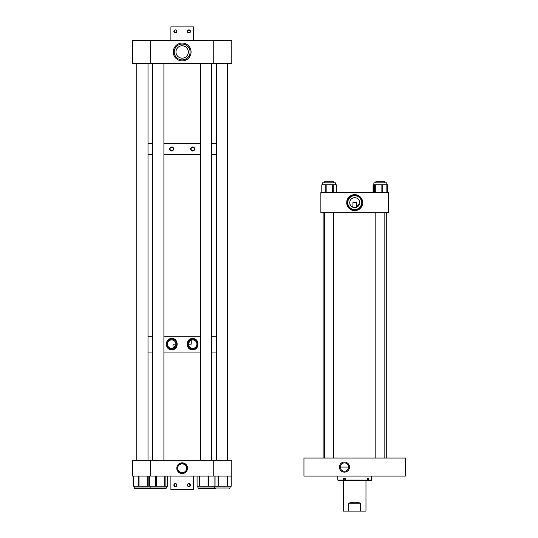 <?xml version="1.0" encoding="UTF-8"?>
<svg xmlns="http://www.w3.org/2000/svg" width="538" height="538" viewBox="0 0 538 538"><rect width="100%" height="100%" fill="white"/><g stroke="black" fill="none" stroke-linecap="round" stroke-linejoin="round"><path stroke-width="0.81" d="M354.697 197.681L353.291 197.883L354.697 197.681A4.97 4.97 0 0 1 359.666 202.651A4.97 4.97 0 0 1 354.697 207.621A4.97 4.97 0 0 1 349.727 202.651A4.97 4.97 0 0 1 354.697 197.681M355.759 207.507L359.532 203.815C359.465 204.978 358.442 206.141 356.465 207.298L356.465 202.651L352.928 202.651L352.928 207.298C350.958 206.141 349.935 204.985 349.861 203.815C349.969 205.597 351.583 206.868 354.697 207.621M354.697 210.654A8.003 8.003 0 0 0 362.699 202.651A8.003 8.003 0 0 0 354.697 194.648A8.003 8.003 0 0 0 346.694 202.651A8.003 8.003 0 0 0 354.697 210.654M354.697 195.731A6.92 6.92 0 0 1 361.617 202.651A6.92 6.92 0 0 1 354.697 209.571A6.92 6.92 0 0 1 347.777 202.651A6.92 6.92 0 0 1 354.697 195.731M354.697 194.971A7.68 7.68 0 0 1 362.377 202.651A7.68 7.68 0 0 1 354.697 210.331A7.68 7.68 0 0 1 347.017 202.651A7.68 7.68 0 0 1 354.697 194.971M320.87 192.503L388.523 192.503L388.523 212.799L320.87 212.799L320.87 192.503M353.318 197.876L353.701 197.782M344.448 472.142A5.064 5.064 0 0 1 339.391 467.078A5.064 5.064 0 0 1 344.448 462.021A5.064 5.064 0 0 1 349.512 467.078A5.064 5.064 0 0 1 344.448 472.142M344.448 462.922A4.156 4.156 0 0 0 340.292 467.078A4.156 4.156 0 0 0 344.448 471.234A4.156 4.156 0 0 0 348.611 467.078A4.156 4.156 0 0 0 344.448 462.922M348.611 467.078L340.292 467.078M303.957 476.096L405.437 476.096L405.437 458.06L303.957 458.06L303.957 476.096M201.273 488.558L211.521 488.558M197.076 486.211L197.076 476.096L197.076 486.211L231.226 486.211L231.179 476.096M210.869 488.558L199.39 488.558M215.281 488.558L215.819 488.558M212.342 488.558L198.482 488.558L197.917 487.993L230.123 487.993L230.123 486.211M200.62 488.558L212.752 488.558M343.91 480.609L343.567 480.051L337.783 480.051L338.341 480.609L371.052 480.609L371.61 480.051L368.799 480.051L368.355 480.609M366.99 480.609L367.434 478.356L367.938 478.356L367.938 480.609M367.434 478.356L368.799 478.356L368.799 480.051M367.434 480.051L345.362 480.051L345.705 480.609M344.233 480.609L344.233 478.356L345.362 478.356L345.362 480.051M343.567 480.051L343.567 478.356L345.362 478.356M343.419 480.609L343.419 511.1L348.752 511.1L348.752 503.205C352.713 501.914 356.681 501.914 360.642 503.205L360.642 511.1L348.752 511.1M365.975 480.609L365.975 511.1L360.642 511.1M360.642 503.205L348.752 503.205M192.678 349.754C185.395 350.305 185.368 338.012 192.678 338.55C199.706 338.207 199.719 350.083 192.678 349.754M192.678 339.081A5.071 5.071 0 0 0 187.614 344.152A5.071 5.071 0 0 0 192.678 349.223A5.071 5.071 0 0 0 197.749 344.152A5.071 5.071 0 0 0 192.678 339.081M171.669 349.754C164.648 350.09 164.628 338.227 171.669 338.55C178.966 337.999 178.966 350.305 171.669 349.754M171.669 339.081A5.071 5.071 0 0 0 166.598 344.152A5.071 5.071 0 0 0 171.669 349.223A5.071 5.071 0 0 0 176.74 344.152A5.071 5.071 0 0 0 171.669 339.081M191.246 340.171L191.246 344.152L188.448 344.152C189.396 341.314 190.378 339.976 191.38 340.124M216.337 352.047L211.703 352.047L216.337 352.047M200.439 352.047L163.908 352.047L200.439 352.047M152.651 352.047L148.011 352.047L152.651 352.047M216.337 336.257L211.703 336.257L216.337 336.257M200.439 336.257L163.908 336.257L200.439 336.257M152.651 336.257L148.011 336.257L152.651 336.257M175.798 345.066L172.974 348.18L173.101 344.152L175.899 344.152M171.669 339.922A4.23 4.23 0 0 0 167.439 344.152A4.23 4.23 0 0 0 171.669 348.382A4.23 4.23 0 0 0 175.899 344.152A4.23 4.23 0 0 0 171.669 339.922M192.678 339.922A4.23 4.23 0 0 0 188.448 344.152A4.23 4.23 0 0 0 192.678 348.382A4.23 4.23 0 0 0 196.915 344.152A4.23 4.23 0 0 0 192.678 339.922M192.678 147.338A1.627 1.627 0 0 0 191.051 148.972A1.627 1.627 0 0 0 192.678 150.6A1.627 1.627 0 0 0 194.312 148.972A1.627 1.627 0 0 0 192.678 147.338M191.01 150.109A2.024 2.024 0 0 0 192.678 150.99C190.082 149.645 190.082 148.3 192.678 146.948A2.024 2.024 0 0 0 191.918 147.096M191.568 147.278A2.024 2.024 0 0 0 190.903 148.004M190.815 148.185A2.024 2.024 0 0 0 190.903 149.934M171.669 147.338A1.627 1.627 0 0 0 170.035 148.972A1.627 1.627 0 0 0 171.669 150.6A1.627 1.627 0 0 0 173.297 148.972A1.627 1.627 0 0 0 171.669 147.338M171.279 150.956A2.024 2.024 0 0 0 171.669 150.99C169.073 149.645 169.073 148.3 171.669 146.948C174.265 148.293 174.265 149.638 171.669 150.99A2.024 2.024 0 0 0 172.059 150.949M170.25 147.526A2.024 2.024 0 0 0 169.894 148.004M169.806 148.185A2.024 2.024 0 0 0 169.685 148.569M169.658 148.77A2.024 2.024 0 0 0 169.806 149.759M170.559 150.66A2.024 2.024 0 0 0 170.909 150.842M193.068 146.988A2.024 2.024 0 0 0 192.678 146.948C195.274 148.293 195.274 149.638 192.678 150.99M216.337 154.608L211.703 154.608L216.337 154.608M200.439 154.608L163.908 154.608L200.439 154.608M152.651 154.608L148.011 154.608L152.651 154.608M216.337 143.33L211.703 143.33L216.337 143.33M200.439 143.33L163.908 143.33L200.439 143.33M152.651 143.33L148.011 143.33L152.651 143.33M173.344 150.102A2.024 2.024 0 0 0 173.532 149.752M173.599 149.564A2.024 2.024 0 0 0 173.68 149.167M173.687 148.965A2.024 2.024 0 0 0 173.646 148.569M173.532 148.185A2.024 2.024 0 0 0 173.337 147.836M173.216 147.674A2.024 2.024 0 0 0 172.247 147.035M172.052 146.988A2.024 2.024 0 0 0 171.669 146.948M193.445 150.842A2.024 2.024 0 0 0 194.097 150.411M194.352 150.102A2.024 2.024 0 0 0 194.541 149.752M194.615 149.564A2.024 2.024 0 0 0 194.695 149.167M194.702 148.965A2.024 2.024 0 0 0 193.256 147.035M182.174 60.888A8.911 8.911 0 0 1 173.27 51.978A8.911 8.911 0 0 1 182.174 43.067A8.911 8.911 0 0 1 191.084 51.978A8.911 8.911 0 0 1 182.174 60.888M182.174 44.062A7.915 7.915 0 0 0 174.258 51.978A7.915 7.915 0 0 0 182.174 59.893A7.915 7.915 0 0 0 190.089 51.978A7.915 7.915 0 0 0 182.174 44.062M182.174 45.777L183.579 45.938L182.174 45.777A6.2 6.2 0 0 0 175.973 51.978A6.2 6.2 0 0 0 182.174 58.178A6.2 6.2 0 0 0 188.374 51.978A6.2 6.2 0 0 0 182.174 45.777L180.768 45.938L182.174 45.777M150.6 40.431L150.6 63.524L132.563 63.524L132.563 40.431L231.791 40.431L231.791 63.524L213.747 63.524L213.747 40.431M150.6 63.524L213.747 63.524M182.174 473.575A5.367 5.367 0 0 0 187.54 468.208A5.367 5.367 0 0 0 182.174 462.841A5.367 5.367 0 0 0 176.807 468.208A5.367 5.367 0 0 0 182.174 473.575M182.174 472.942A4.734 4.734 0 0 0 186.908 468.208A4.734 4.734 0 0 0 182.174 463.474A4.734 4.734 0 0 0 177.439 468.208A4.734 4.734 0 0 0 182.174 472.942M186.121 466.096C185.953 465.108 184.635 464.321 182.174 463.729C179.712 464.321 178.401 465.108 178.226 466.096C178.401 465.108 179.712 464.321 182.174 463.729C184.635 464.321 185.953 465.108 186.121 466.096M182.174 472.68A4.472 4.472 0 0 0 186.652 468.208A4.472 4.472 0 0 0 182.174 463.729A4.472 4.472 0 0 0 177.701 468.208A4.472 4.472 0 0 0 182.174 472.68M213.747 476.096L213.747 460.313L231.791 460.313L231.791 476.096L132.563 476.096L132.563 460.313L150.6 460.313L150.6 476.096M213.747 460.313L150.6 460.313M149.974 488.558L150.539 487.993L149.974 488.558L134.796 488.558L149.779 488.558M133.121 476.096L133.121 486.211L167.567 486.211L167.567 476.096M165.838 488.558L150.687 488.558L165.872 488.558L150.687 488.558L150.122 487.993L166.43 487.993L165.872 488.558L166.43 487.993L166.43 486.211M167.271 476.096L167.271 486.211L167.251 476.096M163.081 488.558L152.826 488.558M188.63 486.621L188.939 486.655C186.962 485.632 186.962 484.61 188.939 483.588A1.533 1.533 0 0 1 190.472 485.121A1.533 1.533 0 0 1 188.939 486.655A1.533 1.533 0 0 1 187.406 485.121A1.533 1.533 0 0 1 188.939 483.588L189.396 483.655M188.636 483.615L188.078 483.85M187.527 484.523L187.856 486.204M175.408 486.655C173.431 485.632 173.431 484.61 175.408 483.588C177.392 484.61 177.392 485.632 175.408 486.655A1.533 1.533 0 0 1 173.875 485.121A1.533 1.533 0 0 1 175.408 483.588A1.533 1.533 0 0 1 176.941 485.121A1.533 1.533 0 0 1 175.408 486.655L175.099 486.621M175.106 483.615L174.137 484.267M173.996 484.523L174.81 486.534M190.445 484.812L189.537 483.709L190.028 486.204M189.8 486.392L188.939 486.655M170.896 476.096L170.896 489.634L193.451 489.634L193.451 476.096M175.718 486.621L176.915 485.431M176.935 485.276L175.408 483.588M189.248 486.621L190.21 485.975M190.351 485.72L190.472 485.121M176.269 30.141L175.408 29.879L176.679 30.552M176.82 30.814L176.941 31.412M176.915 31.715L175.408 32.946L174.325 30.33M176.007 32.825L175.408 32.946A1.533 1.533 0 0 1 173.875 31.412A1.533 1.533 0 0 1 175.408 29.879A1.533 1.533 0 0 1 176.941 31.412A1.533 1.533 0 0 1 175.408 32.946L173.909 31.715M176.82 32.004L176.498 30.33M188.63 29.906L188.939 29.879C190.923 30.901 190.923 31.924 188.939 32.946C190.923 31.924 190.923 30.901 188.939 29.879A1.533 1.533 0 0 1 190.472 31.412A1.533 1.533 0 0 1 188.939 32.946C186.962 31.924 186.962 30.901 188.939 29.879L187.439 31.103M193.451 40.431L193.451 26.9L170.896 26.9L170.896 40.431M187.856 32.495L188.939 32.946A1.533 1.533 0 0 1 187.406 31.412A1.533 1.533 0 0 1 188.939 29.879M187.412 31.251L187.668 32.267M175.106 29.906L173.875 31.412M333.58 182.826L333.58 181.797L324.555 181.797L324.555 182.826M384.831 181.797L384.831 182.826L384.845 181.797L375.813 181.797L375.813 182.826M333.573 458.06L333.573 212.799M333.573 182.826L333.573 181.797M324.555 458.06L324.555 212.799M148.011 460.313L148.011 63.524M136.753 460.313L136.753 63.524M336.331 192.503L336.331 184.837L321.798 184.837L321.798 192.503M322.618 184.837L322.618 182.826L335.517 182.826L335.51 184.837L335.517 182.826M373.876 184.837L373.876 182.826L386.775 182.826L386.775 184.837M387.468 184.837L373.076 184.837L373.19 192.503M373.419 184.837L373.419 192.503L373.399 184.837M387.225 192.503L387.225 184.837L387.246 192.503M199.235 476.096L199.235 486.211M199.625 476.096L199.625 486.211M208.058 476.096L208.058 486.211M208.603 476.096L208.603 486.211M214.897 476.096L214.897 486.211M215.052 476.096L215.052 486.211L215.066 476.096M218.65 476.096L218.65 486.211M218.125 476.096L218.125 486.211M227.339 476.096L227.339 486.211M227.789 476.096L227.789 486.211M134.231 486.211L134.231 487.993L134.796 488.558L134.231 487.993L150.122 487.993L150.687 488.558M133.236 476.096L133.236 486.211M139.026 476.096L139.026 486.211M138.508 476.096L138.508 486.211M147.728 476.096L147.728 486.211M148.179 476.096L148.179 486.211M167.466 476.096L167.466 486.211M165.126 476.096L165.126 486.211M149.302 476.096L149.302 486.211L149.288 476.096M149.456 476.096L149.456 486.211M155.758 476.096L155.758 486.211M156.309 476.096L156.309 486.211M164.736 476.096L164.736 486.211M325.174 192.503L325.174 184.837M336.189 192.503L336.189 184.837M333.264 184.837L333.264 192.503M332.302 184.837L332.302 192.503M326.162 184.837L326.162 192.503M321.966 184.837L321.966 192.503M387.394 192.503L387.394 184.837M386.856 192.503L386.856 184.837M382.202 184.837L382.202 192.503M381.092 184.837L381.092 192.503M375.295 184.837L375.295 192.503M374.562 184.837L374.562 192.503M214.225 486.211L214.225 487.993L213.66 488.558M198.482 488.558L197.917 487.993L197.917 486.211M213.808 487.993L214.373 488.558L213.808 487.993M231.226 476.096L231.226 486.211M230.123 487.993L229.558 488.558M371.61 476.096L371.61 480.051M337.783 476.096L337.783 480.051M150.122 487.993L150.122 486.211M386.271 458.06L386.271 212.799M323.123 458.06L323.123 212.799M375.813 458.06L375.813 212.799M384.831 458.06L384.831 212.799M200.439 460.313L200.439 63.524M211.703 460.313L211.703 63.524M163.908 460.313L163.908 63.524M152.651 460.313L152.651 63.524M227.594 460.313L227.594 63.524M216.337 460.313L216.337 63.524M373.076 192.503L373.076 184.837M387.582 192.503L387.582 184.837M386.768 182.826L386.768 184.837"/></g></svg>
